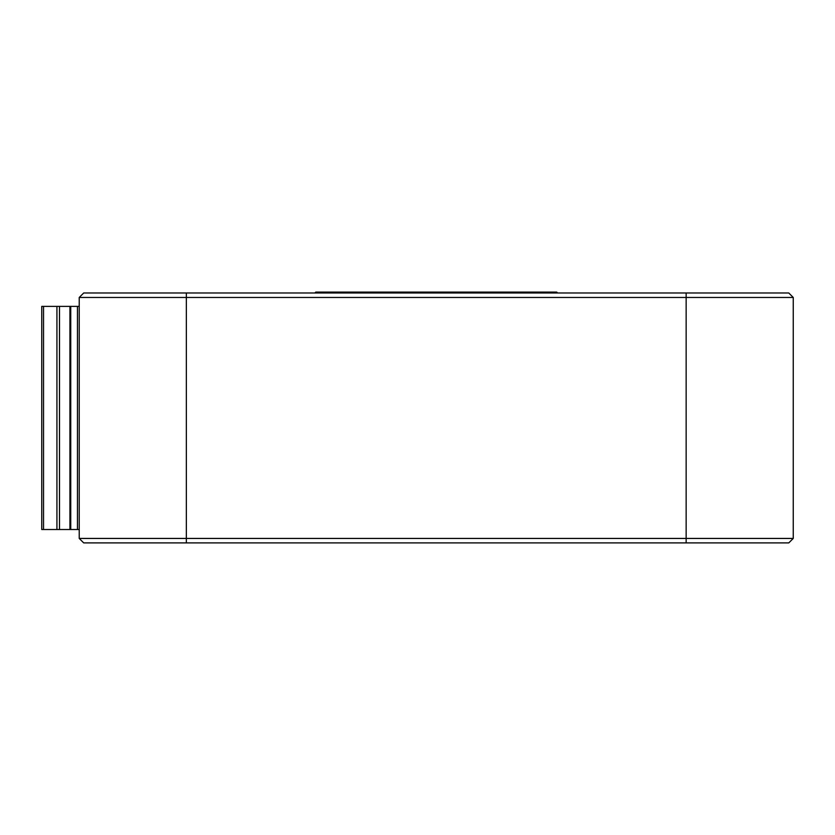 <?xml version="1.0" encoding="UTF-8"?>
<svg xmlns="http://www.w3.org/2000/svg" width="835" height="835" viewBox="0 0 835 835"><rect width="100%" height="100%" fill="white"/><g stroke="black" fill="none" stroke-linecap="round" stroke-linejoin="round"><path stroke-width="1.25" d="M314.858 292.991L315.755 292.104L556.736 292.104L557.623 292.991M79.231 538.439L793.25 538.439L788.783 542.896L83.698 542.896L79.231 538.439L79.231 297.458L83.698 292.991L788.783 292.991L793.25 297.458L79.231 297.458M793.25 538.439L793.25 297.458M79.231 529.515L41.75 529.515L41.75 306.382L79.231 306.382M41.75 529.515L41.75 306.382M56.926 529.515L56.926 306.382M186.341 542.896L186.341 292.991M686.151 542.896L686.151 292.991M43.535 529.515L43.535 306.382M77.446 529.515L77.446 306.382M70.735 529.515L70.735 306.382M69.931 529.515L69.931 306.382M59.504 529.515L59.504 306.382"/></g></svg>
